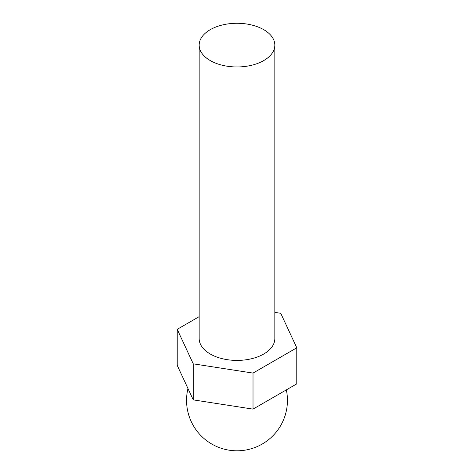 <?xml version="1.0" encoding="UTF-8"?>
<svg xmlns="http://www.w3.org/2000/svg" width="474" height="474" viewBox="0 0 474 474"><rect width="100%" height="100%" fill="white"/><g stroke="black" fill="none" stroke-linecap="round" stroke-linejoin="round"><path stroke-width="0.71" d="M274.831 45.125L274.831 338.572A37.831 21.84 180 0 1 251.475 358.753A37.831 21.84 180 0 1 210.249 354.013A37.831 21.84 180 0 1 199.169 338.572L199.169 45.125A37.831 21.84 0 0 0 210.249 60.565A37.831 21.84 0 0 0 251.475 65.299A37.831 21.84 0 0 0 274.831 45.125A37.831 21.84 0 0 0 263.751 29.678A37.831 21.84 0 0 0 222.525 24.944A37.831 21.84 0 0 0 199.169 45.125M199.169 316.656L177.223 329.323L177.223 365.359L193.238 399.872L253.015 409.121L296.777 383.857L296.777 347.815L280.762 313.308L274.831 312.39M177.223 329.323L193.238 363.836L193.238 399.872M193.238 363.836L253.015 373.085L253.015 409.121M253.015 373.085L296.777 347.815M187.965 388.508A50.44 50.44 0 0 0 266.643 441.164A50.44 50.44 0 0 0 286.343 389.877"/></g></svg>
